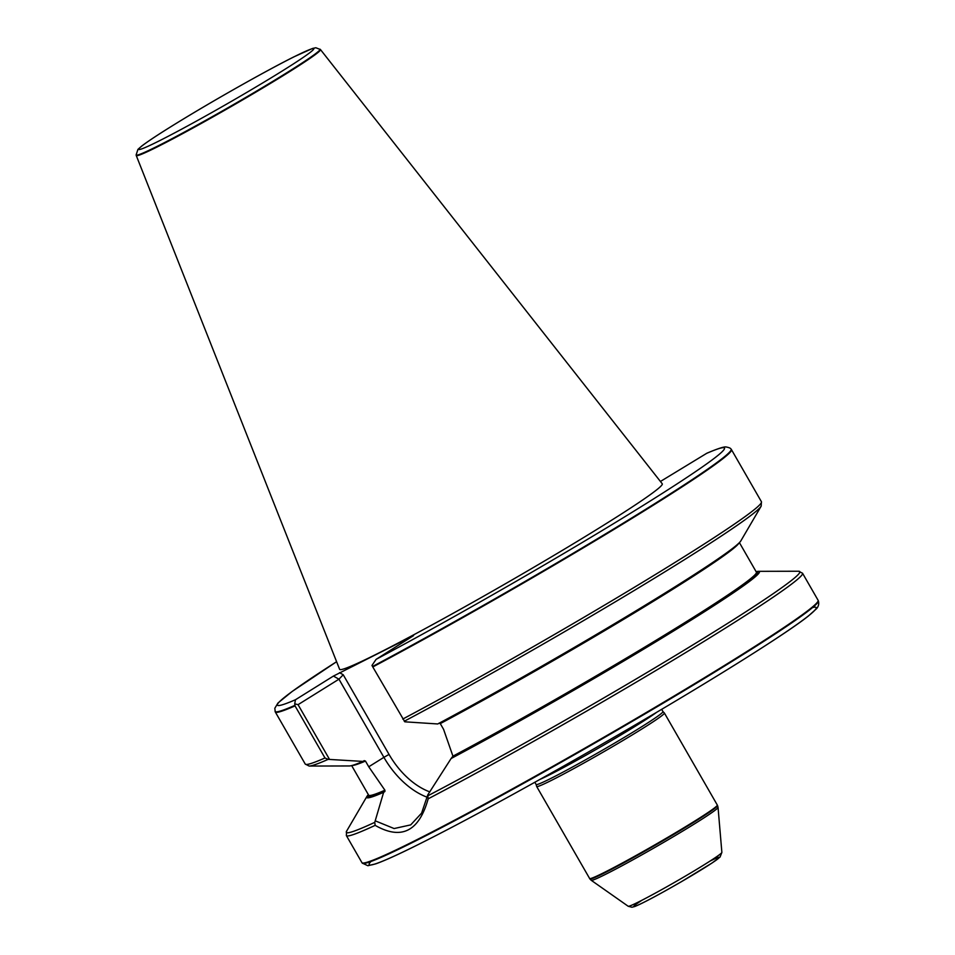 <?xml version="1.0" encoding="UTF-8"?>
<svg xmlns="http://www.w3.org/2000/svg" width="955" height="955" viewBox="0 0 955 955"><rect width="100%" height="100%" fill="white"/><g stroke="black" fill="none" stroke-linecap="round" stroke-linejoin="round"><path stroke-width="1.43" d="M589.593 878.528A73.666 3.343 -29.9 0 0 589.605 878.54A73.666 3.343 -29.9 0 0 655.13 844.698A73.666 3.343 -29.9 0 0 717.336 805.089A73.666 3.343 -29.9 0 0 717.324 805.077L664.394 713.039A73.666 3.343 -29.9 0 0 664.37 713.003A73.666 3.343 -29.9 0 1 602.199 752.659A73.666 3.343 -29.9 0 1 536.662 786.49L589.904 878.97A73.631 3.331 -29.9 0 0 655.381 845.151A73.631 3.331 -29.9 0 0 717.551 805.578L717.336 805.089M536.137 784.509L536.65 786.442A73.666 3.343 -29.9 0 0 536.662 786.49M136.135 154.937L136.243 155.486A106.268 4.811 -29.9 0 0 136.255 155.522L339.61 669.3A186.082 8.428 -29.9 0 0 505.159 583.899A186.082 8.428 -29.9 0 0 662.245 483.779L320.486 49.588A106.268 4.811 -29.9 0 0 320.462 49.553L315.842 47.75L312.56 48.442L294.104 56.763C268.57 69.476 220.151 96.682 184.637 118.253C163.436 131.11 149.087 140.409 141.603 146.151L137.914 149.41L136.135 154.937A106.089 4.811 -29.9 0 0 230.525 106.292A106.089 4.811 -29.9 0 0 320.044 49.183M372.546 666.495A263.019 11.914 -29.9 0 0 612 529.989A263.019 11.914 -29.9 0 0 731.076 449.16L731.423 449.578A263.114 11.914 -29.9 0 1 731.47 449.65A263.114 11.914 -29.9 0 1 611.522 530.896A263.114 11.914 -29.9 0 1 372.796 666.96L371.984 665.432L376.103 659.356L413.575 635.6L333.414 676.08L295.465 699.74L294.713 703.835L298.056 704.671L338.953 679.184L383.898 757.339L368.749 766.781L365.467 761.075L364.201 760.634L362.936 761.422L328.174 759.356L324.987 757.984L295.035 705.888L294.713 703.835M731.076 449.16C730.778 448.253 729.083 447.525 726.015 446.952C725.299 447.024 724.069 445.949 706.891 453.207L660.43 481.475M295.465 699.74A257.838 11.675 -29.9 0 1 336.602 661.708L292.23 691.408L277.977 702.999L274.813 708.288L275.255 711.881A263.114 11.914 -29.9 0 0 275.291 711.964A263.114 11.914 -29.9 0 0 295.035 705.888M372.796 666.96L404.813 721.813L437.748 723.962A226.514 10.266 -29.9 0 0 740.877 540.828L761.183 506.126A261.527 11.842 -29.9 0 1 633.869 590.703A261.527 11.842 -29.9 0 1 404.263 721.252M328.174 759.356A261.527 11.842 -29.9 0 1 309.157 766.053L349.363 765.958A226.514 10.266 -29.9 0 0 362.936 761.422M439.025 723.162L440.291 723.615L443.562 729.31L452.945 756.169L451.118 758.509A226.514 10.266 -29.9 0 0 663.164 637.367A226.514 10.266 -29.9 0 0 758.413 571.329A226.514 10.266 -29.9 0 0 756.121 571.699M368.367 794.667A226.514 10.266 -29.9 0 0 366.899 796.458A226.514 10.266 -29.9 0 0 383.635 792.304L384.901 791.516L384.925 790.227L368.749 766.781M366.899 796.458L346.593 831.16L346.343 835.541A263.114 11.914 -29.9 0 0 375.16 825.359L374.754 822.362L383.635 792.304M346.343 835.541L361.921 862.628A263.114 11.914 -29.9 0 0 361.945 862.675A263.114 11.914 -29.9 0 0 414.303 841.009A263.114 11.914 -29.9 0 0 669.741 698.63A263.114 11.914 -29.9 0 0 818.125 600.361A263.114 11.914 -29.9 0 0 818.113 600.313L802.534 573.227A263.114 11.914 -29.9 0 1 673.788 659.786A263.114 11.914 -29.9 0 1 428.174 798.81C419.03 831.471 401.351 840.328 375.16 825.359M451.118 758.509L427.721 795.002L428.174 798.81M536.125 784.485A73.141 3.319 -29.9 0 0 536.149 784.521A73.141 3.319 -29.9 0 0 601.208 750.928A73.141 3.319 -29.9 0 0 662.961 711.594L664.37 713.003M329.427 759.237L298.056 704.671M427.721 795.002L421.609 813.123L410.698 824.893L394.117 828.546L375.733 821.037M429.869 791.91A63.412 39.131 58.1 0 1 389.031 754.414L343.227 674.755L338.953 679.184L333.414 676.08M136.255 155.522A106.268 4.811 -29.9 0 0 230.788 106.757A106.268 4.811 -29.9 0 0 320.486 49.588M376.103 659.356A257.838 11.675 -29.9 0 0 643.598 505.159A257.838 11.675 -29.9 0 0 706.437 453.446M275.064 711.38A263.019 11.914 -29.9 0 0 294.88 705.375M275.291 711.964L305.242 764.06A263.114 11.914 -29.9 0 0 324.987 757.984M402.759 719.067A263.114 11.914 -29.9 0 0 641.474 582.992A263.114 11.914 -29.9 0 0 761.433 501.745L761.183 506.126M352.24 765.433A223.649 10.135 -29.9 0 0 365.467 761.075M440.291 723.615A223.649 10.135 -29.9 0 0 634.132 613.014A223.649 10.135 -29.9 0 0 738.967 543.049M351.655 765.588L368.654 795.169A223.649 10.135 -29.9 0 0 384.925 790.227M452.945 756.169A223.649 10.135 -29.9 0 0 655.202 640.805A223.649 10.135 -29.9 0 0 756.408 572.2L756.479 572.379M452.372 757.733A224.7 10.183 -29.9 0 0 664.023 636.734A224.7 10.183 -29.9 0 0 756.456 572.26M368.69 795.229A224.7 10.183 -29.9 0 0 384.901 791.516M346.593 831.16A261.527 11.842 -29.9 0 0 374.754 822.362M428.079 795.67A261.527 11.842 -29.9 0 0 680.032 652.719A261.527 11.842 -29.9 0 0 798.619 571.233L802.534 573.227M818.351 600.838C819.187 603.691 818.59 606.306 816.561 608.681L808.443 615.963C781.035 637.94 674.23 703.501 569.061 763.021C505.434 799.049 453.804 826.899 414.172 846.584C396.516 855.31 383.707 861.064 375.745 863.857L367.866 865.719L362.255 863.105A263.067 11.914 -29.9 0 0 414.601 841.439A263.067 11.914 -29.9 0 0 669.992 699.096A263.067 11.914 -29.9 0 0 818.351 600.838L818.125 600.361M370.97 861.482A257.826 11.675 -29.9 0 0 598.499 746.213A257.826 11.675 -29.9 0 0 812.562 607.559M539.897 779.447A73.141 3.319 -29.9 0 0 599.298 747.622A73.141 3.319 -29.9 0 0 656.694 712.287M628.199 906.259L631.924 907.238L634.8 906.51C643.431 902.917 659.034 894.608 681.607 881.561L711.976 863.045L720.058 857.053L721.873 852.397A54.041 2.447 -29.9 0 1 676.236 881.405A54.041 2.447 -29.9 0 1 628.199 906.259L591.24 880.307A73.153 3.319 -29.9 0 0 656.252 846.667A73.153 3.319 -29.9 0 0 718.041 807.393L717.551 805.578M709.851 861.195A49.266 2.232 150.1 0 1 706.163 866.782A49.266 2.232 150.1 0 1 648.541 899.92A49.266 2.232 150.1 0 1 641.856 900.302M389.031 754.414L383.898 757.339A67.626 41.722 -121.9 0 0 427.327 797.282M343.227 674.755L339.526 672.678M293.842 56.918A101.099 4.584 150.1 0 1 241.006 95.787A101.099 4.584 150.1 0 1 144.133 144.289A101.099 4.584 150.1 0 1 293.842 56.918M731.47 449.65L761.433 501.745M309.157 766.053L305.242 764.06M739.409 542.619L756.408 572.2M758.413 571.329L798.619 571.233M534.848 782.264L536.149 784.521M661.672 709.338L662.961 711.594M591.24 880.307L589.904 878.97M721.873 852.397L718.041 807.393"/></g></svg>
